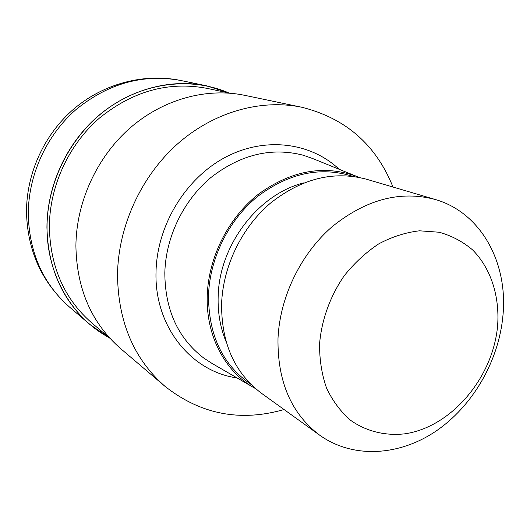 <?xml version="1.0" encoding="UTF-8"?>
<svg xmlns="http://www.w3.org/2000/svg" width="530" height="530" viewBox="0 0 530 530"><rect width="100%" height="100%" fill="white"/><g stroke="black" fill="none" stroke-linecap="round" stroke-linejoin="round"><path stroke-width="0.79" d="M228.973 92.989C191.88 76.85 144.948 81.905 107.895 108.425C70.941 135.011 47.084 181.532 47.024 227.251C46.706 274.838 72.159 317.874 109.187 337.67C72.166 317.874 46.706 274.838 47.018 227.251C47.077 181.532 70.941 135.004 107.901 108.418C144.955 81.905 191.886 76.843 228.98 92.989M109.909 338.279L91.789 322.922C64.448 299.039 50.304 267.107 49.356 227.131C49.469 186.52 68.456 145.041 99.249 118.236C132.626 91.167 168.427 81.183 206.66 88.291L229.901 93.187M255.639 388.682L212.026 363.428L203.811 358.094C178.04 338.359 165.042 309.951 164.823 272.864C165.698 237.215 183.314 200.651 210.688 177.689C240.395 154.535 271.214 147.035 303.147 155.204L312.389 158.417L359.088 177.378M254.241 387.9C224.906 371.503 205.773 335.55 207.25 295.495C208.495 256.904 228.721 217.207 259.071 193.695C292.129 170.137 324.976 164.492 357.611 176.755M319.729 435.223L261.456 393.26C234.697 373.067 221.407 343.308 221.586 303.975C222.918 266.371 241.726 227.555 270.439 203.156C301.603 178.544 333.542 170.547 366.27 179.166L435.156 199.459C481.074 212.57 508.197 262.84 502.937 315.661C498.79 361.069 472.76 406.106 435.899 431.175C399.037 456.072 352.98 458.92 319.729 435.223C291.248 413.725 277.342 381.395 278.005 338.226C279.919 296.933 300.755 253.943 332.025 226.794C365.938 199.406 400.316 190.297 435.156 199.459M497.65 325.347C493.258 377.34 451.593 426.968 404.953 433.812C385.224 436.031 366.217 431.413 350.409 420.171C340.565 411.538 332.615 400.852 326.553 388.106C321.783 374.412 319.457 359.698 319.57 343.95C321.538 320.06 330.144 296.204 344.189 275.805C354.418 262.986 365.978 252.313 378.87 243.787C392.207 236.738 405.735 232.412 419.449 230.808L439.191 232.239C451.679 235.731 462.822 241.62 472.614 249.922C490.787 268.246 499.697 295.959 497.65 325.347M284.053 409.531C240.309 422.099 200.625 414.38 165.009 386.357C133.878 359.108 118.044 321.809 117.508 274.467C118.25 226.27 141.073 176.45 177.305 144.114C213.669 111.89 260.912 98.752 301.669 107.226C345.646 118.17 376.081 144.776 392.982 187.037M165.009 386.357L120.542 348.535C91.597 323.181 76.711 288.989 75.903 245.966C76.24 202.188 96.798 157.251 129.87 128.147C163.068 99.156 206.574 87.417 244.522 95.294L301.669 107.226M109.511 337.948L89.729 324.347C62.162 300.066 47.899 267.703 46.931 227.257C47.031 186.01 66.257 143.862 97.487 116.567C128.836 89.384 170.163 78.361 206.514 85.794L229.391 93.075M237.016 377.917C191.125 371.609 154.243 326.453 156.025 271.791C156.953 225.522 185.381 178.63 224.985 157.496C264.636 136.303 310.5 142.239 339.16 169.275M250.915 384.316C222.706 364.978 208.568 335.338 208.515 295.395C209.728 258.203 228.721 219.917 257.56 196.504C288.903 172.952 320.63 166.228 352.742 176.324M226.217 341.983C220.367 328.083 217.678 312.965 218.155 296.628C219.023 245.324 258.388 193.867 304.16 182.784M28.262 214.411C28.223 175.205 46.428 135.269 76.174 109.432C108.405 83.329 143.179 73.67 180.485 80.441L180.492 80.441C143.948 73.001 103.754 83.568 74.001 108.816C44.361 134.216 26.467 173.105 26.5 212.06C27.447 250.723 41.79 282.391 69.529 307.069L69.529 307.069C43.062 283.749 29.309 252.856 28.262 214.411M89.729 324.347L69.536 307.075M206.514 85.794L180.492 80.441"/></g></svg>
